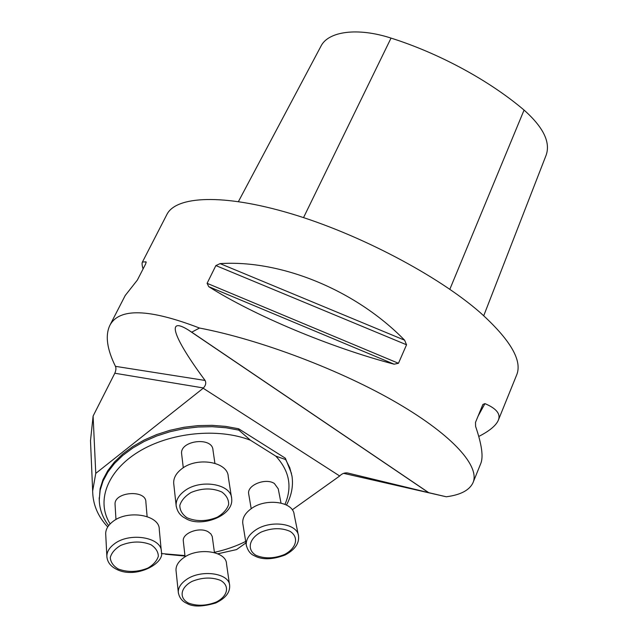 <?xml version="1.0" encoding="UTF-8"?>
<svg xmlns="http://www.w3.org/2000/svg" width="638" height="638" viewBox="0 0 638 638"><rect width="100%" height="100%" fill="white"/><g stroke="black" fill="none" stroke-linecap="round" stroke-linejoin="round"><path stroke-width="0.96" d="M292.26 509.842L339.695 475.996L203.195 388.247L95.764 473.388L92.662 490.965C92.845 504.475 97.869 516.461 107.734 526.932M165.473 554.231L184.996 556.057M217.813 553.8L236.562 549.581L245.925 542.906M291.478 473.404L285.353 458.204L238.644 428.776L225.669 426.383L211.999 425.323L197.947 425.626L183.808 427.3L169.915 430.315L156.581 434.606L144.1 440.06L132.76 446.56L122.791 453.953L114.409 462.056L107.766 470.692L102.973 479.656L100.102 488.764L99.257 500.359M498.366 420.107L516.549 375.24C522.745 360.901 510.599 339.99 480.111 312.508C437.812 275.504 358.787 233.851 290.84 213.634C222.75 193.322 176.016 196.105 166.917 214.432L166.749 214.743M90.532 440.411L93.108 416.048L95.764 473.388M203.195 388.247L203.442 387.968C205.779 385.376 206.329 382.872 205.093 380.447C174.086 338.706 165.098 315.467 188.385 330.021L191.727 332.183L199.503 328.036C149.053 308.632 119.17 307.739 109.864 325.348C105.087 335.428 106.945 349.09 115.446 366.34C116.26 368.046 116.044 370.351 114.808 373.238L93.108 416.048M199.503 328.036C260.2 339.591 341.482 370.383 397.729 403.304C454.128 436.288 480.103 466.864 472.965 482.791C469.424 490.255 460.532 494.921 446.289 496.779L428.752 492.672L191.727 332.183M343.603 473.348L446.289 496.779M125.192 295.546L137.377 280.042L145.759 263.717L145.99 261.819L142.418 262.059C141.803 263.231 142.027 265.512 143.087 268.917M215.875 265.575L207.095 283.312L208.73 286.661C253.796 315.268 330.093 347.391 394.125 364.194L398.463 363.285L406.542 344.783L404.62 340.198C355.661 289.995 280.991 259.634 220.11 263.622L215.875 265.575L406.542 344.783M478.787 436.448C489.322 431.057 495.798 425.745 498.198 420.522C501.029 414.182 496.611 408.551 484.936 403.623L482.87 404.484L475.509 422.364L475.597 426.383C481.873 444.758 483.564 457.231 480.653 463.81L473.149 482.32M428.752 492.672L347.614 472.981C344.767 472.575 342.207 473.5 339.926 475.749L339.695 475.996M483.74 315.714L546.112 155.233C550.714 142.306 543.369 127.257 524.069 110.079C489.434 80.635 439.51 53.448 391.038 38.097C357.44 27.163 328.259 31.374 321.002 46.103L238.429 201.576M108.651 525.624C102.503 517.649 99.368 508.845 99.241 499.211L100.174 490.159L103.045 481.06L107.846 472.088L114.497 463.451L122.887 455.349L132.871 447.956L144.228 441.448L156.717 435.985L170.067 431.695L183.975 428.68L198.131 426.997L212.207 426.694L225.884 427.747L238.875 430.132L250.447 440.236L275.823 456.146L285.633 459.543L285.353 458.204M285.633 459.543L289.748 467.686L292.005 476.211C293.4 485.933 291.558 495.535 286.494 505.033M238.644 428.776L238.875 430.132M147.115 516.565L145.871 502.058C146.23 489.346 114.082 491.643 115.047 504.339L115.087 504.921M214.902 463.268L212.972 450.061C212.566 436.496 179.876 440.284 181.615 453.746L181.694 454.463M214.456 552.62L212.231 536.454L210.835 533.87L208.179 531.797C199.622 526.597 182.149 533.065 183.305 540.968L183.361 541.495M280.999 503.039L278.232 488.812L274.372 483.5C265.687 477.591 246.938 485.119 248.661 493.772L248.764 494.402M250.447 440.236C218.076 427.564 170.075 432.325 138.446 451.848C106.682 471.315 95.979 501.803 110.159 523.902M161.334 553.553L184.94 555.57M214.416 552.325C225.581 549.884 236.004 546.264 245.694 541.455M284.979 504.331C292.475 486.882 289.421 470.82 275.823 456.146M298.313 534.987L294.142 514.475C293.241 501.436 265.264 497.704 250.766 509.02C245.032 513.359 242.36 518.088 242.751 523.2L242.919 524.261M229.52 584.711L226.522 563.832C226.402 551.009 197.429 546.933 183.218 558.075C178.273 561.791 175.865 565.842 176 570.228L176.096 571.114M231.458 497.297L228.237 476.554C227.902 461.689 196.735 456.417 181.463 469.058C176.096 473.308 173.504 478.006 173.68 483.149L173.807 484.354M161.278 550.674L159.269 529.452C159.843 514.946 127.568 509.307 112.631 521.725C108.061 525.321 105.741 529.301 105.685 533.647L105.733 534.62M114.808 373.238L203.442 387.968M115.446 366.34L205.093 380.447M484.936 403.623L478.053 416.167M220.11 263.622L404.62 340.198M208.73 286.661L394.125 364.194M207.095 283.312L398.463 363.285M146.214 262.362L145.99 261.819M524.069 110.079L449.838 289.277M391.038 38.097L303.529 217.622M256.061 555.363C264.65 558.912 274.085 558.649 284.357 554.574C296.423 548.417 299.366 537.252 290.091 531.366C281.462 527.594 271.852 527.817 261.253 532.036C248.924 538.464 246.595 549.773 256.061 555.363M246.451 546.144L246.268 545.035C245.885 539.939 248.621 535.21 254.466 530.848C269.244 519.484 297.667 523.072 298.536 536.08C299.302 543.496 294.82 549.804 285.09 554.996C272.37 559.757 262.098 560.005 254.259 555.714C250.359 554.111 247.696 550.546 246.268 545.035L242.751 523.2M188.441 603.054C197.134 606.26 206.425 605.917 216.33 602.009C227.862 596.163 230.079 585.764 220.557 580.405C211.816 576.999 202.342 577.318 192.142 581.346C180.371 587.438 178.76 597.965 188.441 603.054M178.401 593.188L178.297 592.263C178.169 587.893 180.626 583.842 185.666 580.109C200.133 568.929 229.568 572.852 229.648 585.628C230.071 592.574 225.405 598.372 215.668 603.014C202.413 606.882 192.828 607.009 186.894 603.396C182.045 601.307 179.182 597.599 178.297 592.263L176 570.228M187.101 517.801C196.504 521.74 206.56 521.541 217.255 517.203C223.133 513.694 226.937 509.483 228.651 504.578C228.803 499.666 226.538 495.471 221.857 492.01C212.398 487.815 202.134 487.966 191.089 492.464C185.108 496.117 181.352 500.439 179.804 505.432C179.876 510.352 182.308 514.475 187.101 517.801M176.263 506.668L176.12 505.4C175.952 500.264 178.6 495.559 184.071 491.284C199.654 478.572 231.363 483.692 231.658 498.541C234.138 516.15 200.101 528.28 185.307 518.231C180.171 515.751 177.109 511.477 176.12 505.4L173.68 483.149M118.189 568.96C127.688 572.509 137.577 572.214 147.864 568.075C153.447 564.758 156.94 560.81 158.344 556.248C158.2 551.695 155.72 547.843 150.895 544.685C141.325 540.912 131.237 541.168 120.622 545.45C114.952 548.895 111.498 552.939 110.27 557.58C110.629 562.142 113.269 565.938 118.189 568.96M106.905 557.173L106.849 556.153C106.913 551.806 109.273 547.835 113.931 544.214C129.147 531.749 161.98 537.212 161.374 551.695C165.378 563.171 135.846 579.352 116.65 569.359C110.478 566.337 107.208 561.926 106.849 556.153L105.685 533.647M166.917 214.432L142.418 262.059M125.407 295.131L109.864 325.348M428.656 492.695L188.385 330.021M90.484 440.411L92.662 490.965M99.241 499.211L99.169 497.815M251.197 508.717L248.661 493.772M185.084 556.838L183.305 540.968M183.281 467.774L181.615 453.746M115.972 519.531L115.047 504.339"/></g></svg>
